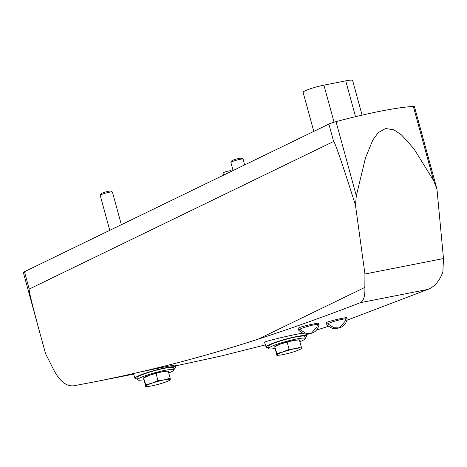 <?xml version="1.0" encoding="UTF-8"?>
<svg xmlns="http://www.w3.org/2000/svg" width="467" height="467" viewBox="0 0 467 467"><rect width="100%" height="100%" fill="white"/><g stroke="black" fill="none" stroke-linecap="round" stroke-linejoin="round"><path stroke-width="0.7" d="M319.019 324.571A10.548 1.232 164.7 0 0 311.337 325.441A10.548 1.232 164.7 0 0 300.042 329.083A10.548 1.232 164.7 0 0 298.664 330.14A10.548 1.232 164.7 0 0 298.693 330.192C302.412 333.59 305.762 334.862 308.745 334.01L312.604 332.907C315.955 331.523 318.091 328.762 319.019 324.635A10.548 1.232 164.7 0 0 319.019 324.571L318.675 323.316C319.072 322.545 304.251 325.803 299.61 327.49L298.139 328.196M175.137 365.077L174.64 365.101C170.56 365.515 132.021 373.647 133.498 373.641M302.593 333.204C292.511 334.641 263.178 341.751 264.596 342.288L266.073 347.086A21.103 2.463 -15.3 0 1 285.775 339.13A21.103 2.463 -15.3 0 1 306.778 335.948A21.103 2.463 -15.3 0 1 305.027 337.53M73.71 385.795L92.355 382.257C148.383 371.23 203.624 356.876 258.07 339.194L364.855 287.409L364.937 273.995L355.469 205.106C342.066 162.942 334.786 141.723 333.636 141.454L29.205 289.079C28.54 289.849 32.462 305.815 40.973 336.97L45.632 353.834L54.376 371.102C60.261 381.662 66.705 386.559 73.71 385.795M328.505 326.305L316.515 330.081M265.39 344.885L220.512 356.169L175.353 365.941M346.94 320.263L427.795 289.423C434.427 286.907 439.453 281.122 442.868 272.074L443.492 258.56L436.96 189.094L414.445 106.628A8.441 0.987 164.7 0 0 413.336 106.441A94.2 11.004 164.7 0 0 336.024 121.636A8.441 0.987 164.7 0 0 328.879 124.07L24.453 271.701A8.441 0.987 164.7 0 0 23.35 272.541L40.973 336.97M364.855 287.409C365.229 295.693 363.746 300.777 360.413 302.663C325.102 316.328 290.994 328.505 258.07 339.194M347.174 319.037L346.829 317.782C347.226 317.017 332.405 320.269 327.758 321.956L326.293 322.662L326.818 324.606A10.548 1.232 164.7 0 0 326.847 324.664C330.566 328.056 333.917 329.328 336.9 328.476L340.758 327.379C344.109 325.989 346.245 323.228 347.174 319.101A10.548 1.232 164.7 0 0 347.174 319.037A10.548 1.232 164.7 0 0 339.491 319.913A10.548 1.232 164.7 0 0 328.196 323.549A10.548 1.232 164.7 0 0 326.818 324.606M143.737 377.698L144.706 377.167A12.662 1.477 -15.3 0 1 149.779 375.094L161.996 371.808A12.662 1.477 -15.3 0 1 166.649 371.16L168.213 371.113M170.116 379.975L170.169 378.194L164.209 379.893L157.98 380.587L151.991 383.179L145.733 384.767L145.681 386.553L143.632 378.077L149.779 375.094A12.662 1.477 -15.3 0 1 161.996 371.808L168.231 371.113L168.067 371.498M274.865 346.438L275.834 345.901A12.662 1.477 -15.3 0 1 280.906 343.835L293.124 340.548A12.662 1.477 -15.3 0 1 297.777 339.9L299.335 339.848L299.195 340.239M289.102 349.328L283.119 351.92L276.861 353.507L276.808 355.288L274.759 346.818L280.906 343.835A12.662 1.477 -15.3 0 1 293.124 340.548L299.359 339.853L301.297 346.928L295.337 348.633L289.102 349.328L287.17 342.247M355.469 205.106L356.315 195.807L365.538 157.747L372.765 140.1L378.118 132.71L385.567 128.513L393.938 129.855L401.41 134.84L413.838 148.617L433.627 180.612L436.96 189.094M268.391 347.553A21.103 2.463 -15.3 0 1 266.073 347.086M274.952 348.505A18.989 2.218 -15.3 0 1 268.659 348.54L268.105 346.52A18.989 2.218 -15.3 0 1 285.839 339.369A18.989 2.218 -15.3 0 1 304.741 336.497L305.295 338.517A18.989 2.218 -15.3 0 1 302.814 340.414A18.989 2.218 -15.3 0 1 299.861 341.692M137.263 378.813A21.103 2.463 -15.3 0 1 134.945 378.346A21.103 2.463 -15.3 0 1 154.647 370.389A21.103 2.463 -15.3 0 1 175.65 367.208A21.103 2.463 -15.3 0 1 173.899 368.79M143.824 379.764A18.989 2.218 -15.3 0 1 137.531 379.799L136.983 377.78A18.989 2.218 -15.3 0 1 154.711 370.629A18.989 2.218 -15.3 0 1 173.613 367.757L174.168 369.776A18.989 2.218 -15.3 0 1 171.687 371.674A18.989 2.218 -15.3 0 1 168.733 372.952M362.094 115.133L352.608 80.447A14.349 1.675 164.7 0 0 345.738 80.855L323.917 85.14A14.349 1.675 164.7 0 0 309.854 88.94A14.349 1.675 164.7 0 0 303.106 92.308L313.801 131.385M223.57 175.137L222.987 173.006A4.221 0.49 -15.3 0 1 226.927 171.418A4.221 0.49 -15.3 0 1 231.13 170.776L231.293 171.395M233.086 170.525L230.891 162.498A6.328 0.741 -15.3 0 1 230.908 162.405A6.328 0.741 -15.3 0 1 236.798 160.117A6.328 0.741 -15.3 0 1 243.038 159.084A6.328 0.741 -15.3 0 1 243.103 159.159L244.673 164.904M230.908 162.405L231.813 160.841A5.038 0.59 -15.3 0 1 236.5 159.019A5.038 0.59 -15.3 0 1 241.462 158.202L243.038 159.084M109.768 230.324L100.207 195.375A6.328 0.741 -15.3 0 1 100.224 195.282A6.328 0.741 -15.3 0 1 106.114 192.994A6.328 0.741 -15.3 0 1 112.354 191.966A6.328 0.741 -15.3 0 1 112.419 192.036L121.356 224.709M100.224 195.282L101.129 193.717A5.038 0.59 -15.3 0 1 105.816 191.902A5.038 0.59 -15.3 0 1 110.778 191.079L112.354 191.966M274.759 346.818L276.861 353.507M268.659 348.54A18.989 2.218 -15.3 0 1 286.394 341.389A18.989 2.218 -15.3 0 1 305.295 338.517M301.244 348.715L301.297 346.928M276.972 354.902L276.808 355.288L278.39 355.241A12.662 1.477 -15.3 0 1 276.972 354.902A12.662 1.477 -15.3 0 1 283.119 351.92A12.662 1.477 -15.3 0 1 295.337 348.633A12.662 1.477 -15.3 0 1 301.408 348.324A12.662 1.477 -15.3 0 1 300.334 349.24A12.662 1.477 -15.3 0 1 295.261 351.307A12.662 1.477 -15.3 0 1 283.043 354.593A12.662 1.477 -15.3 0 1 278.39 355.241M143.632 378.077L145.733 384.767M137.531 379.799A18.989 2.218 -15.3 0 1 155.266 372.648A18.989 2.218 -15.3 0 1 174.168 369.776M170.169 378.194L168.231 371.113M157.98 380.587L156.042 373.507M145.844 386.162A12.662 1.477 -15.3 0 1 151.991 383.179A12.662 1.477 -15.3 0 1 164.209 379.893A12.662 1.477 -15.3 0 1 170.28 379.583A12.662 1.477 -15.3 0 1 169.206 380.5A12.662 1.477 -15.3 0 1 164.133 382.566A12.662 1.477 -15.3 0 1 151.915 385.853A12.662 1.477 -15.3 0 1 147.263 386.501A12.662 1.477 -15.3 0 1 145.844 386.162L145.681 386.553M360.413 302.663L427.795 289.423M433.627 180.612L413.336 106.441M356.315 195.807L336.024 121.636M333.636 141.454L328.879 124.07M29.205 289.079L24.453 271.701M364.937 273.995L443.492 258.56M355.533 116.674L345.738 80.855M334.051 122.196L323.917 85.14M92.355 382.257L133.638 374.149M306.778 335.948L306.346 334.127M175.65 367.208L175.148 365.071M134.945 378.346L133.48 373.647M300.334 349.24L301.303 348.703M147.263 386.501L145.704 386.553M169.206 380.5L170.175 379.969M298.133 328.196L298.664 330.14M317.432 324.355L316.959 326.772L311.629 332.983L310.549 333.409L305.926 333.315L300.62 330.041L299.919 329.142M345.586 318.821L345.113 321.243L339.783 327.449L338.703 327.881L334.08 327.787L328.774 324.512L328.073 323.608"/></g></svg>
